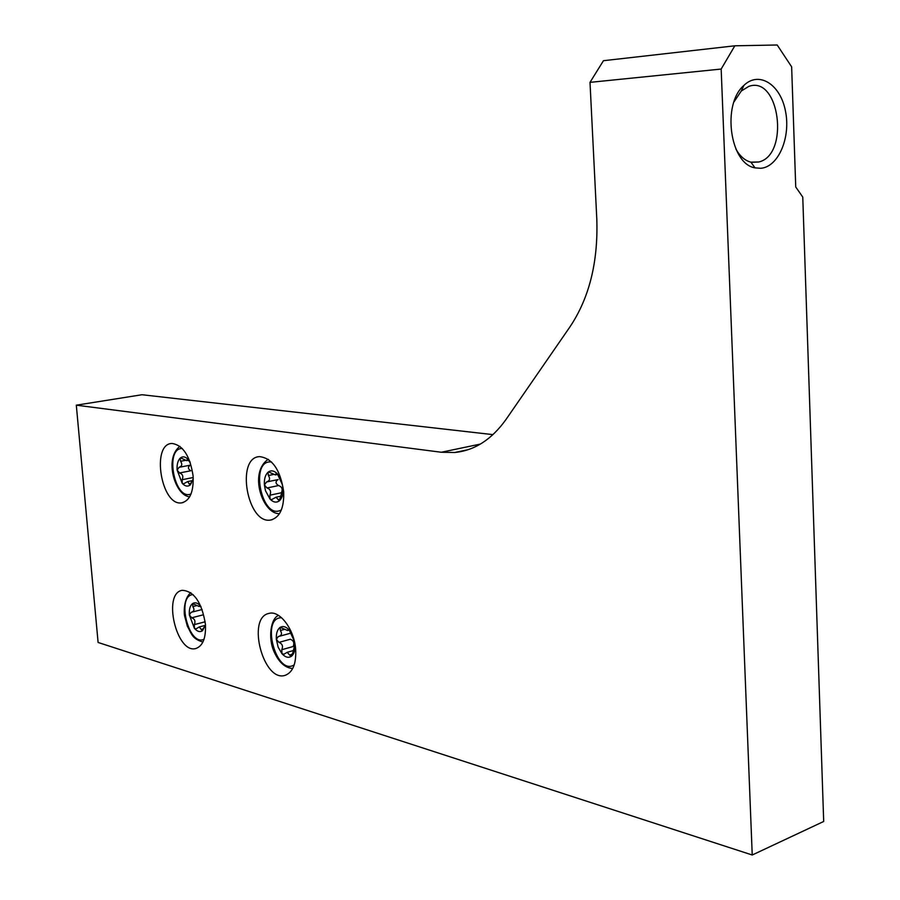 <?xml version="1.0" encoding="UTF-8"?>
<svg xmlns="http://www.w3.org/2000/svg" width="900" height="900" viewBox="0 0 900 900"><rect width="100%" height="100%" fill="white"/><g stroke="black" fill="none" stroke-linecap="round" stroke-linejoin="round"><path stroke-width="1.35" d="M480.353 444.082L441.315 452.25L76.309 405.18L141.986 394.729L492.986 434.632M752.231 855L721.17 69.053L734.839 45.799L777.206 45L791.64 66.825L795.735 186.975L802.766 197.078L823.691 821.475L752.231 855L98.1 642.465L76.309 405.18M295.695 649.822C294.536 629.696 279.844 609.998 268.954 613.418C246.161 617.602 263.61 683.415 285.457 675.225C292.871 672.131 296.28 663.66 295.695 649.822M205.414 624.173C201.814 602.404 194.096 591.12 182.273 590.31C162.124 593.077 176.692 654.75 196.065 648.45C202.961 645.829 206.078 637.74 205.414 624.173M283.691 491.681C280.406 469.946 272.396 458.257 259.639 456.626C235.44 457.223 247.252 524.756 270.709 520.02C279.866 517.523 284.197 508.072 283.691 491.681M193.118 476.089C190.091 456.053 183.071 445.174 172.046 443.464C150.896 443.498 161.145 506.509 181.676 502.853C189.922 500.726 193.736 491.805 193.118 476.089M441.315 452.25L454.714 452.498C474.581 450.54 491.692 439.515 506.048 419.423L569.846 327.026C589.264 298.08 598.241 262.091 596.801 219.049L590.006 82.361L721.17 69.053M734.839 45.799L603.45 60.705L590.006 82.361M760.781 168.289C778.354 167.006 790.909 137.543 785.486 111.15C780.525 84.521 759.082 70.616 743.929 85.376C721.62 104.344 729.979 164.059 755.044 167.861L760.781 168.289M735.908 149.085C739.969 156.251 744.941 160.605 750.859 162.146L758.835 161.977C789.863 154.912 779.546 74.903 748.71 86.434L741.24 91.058L733.95 101.959M193.264 478.609L190.395 484.819C187.875 486.911 185.153 486.416 182.227 483.356L177.131 470.115C176.771 464.681 177.773 460.71 180.124 458.224C182.61 456.075 185.333 456.502 188.291 459.529L190.046 461.891M192.701 477.619L182.149 479.7L182.227 483.356L183.578 483.829L187.65 481.567L189.934 485.044L191.812 481.41M179.55 472.961L190.778 470.779C187.819 468.889 187.672 467.01 190.305 465.165L179.078 467.325L177.131 470.115L179.55 472.961C182.689 474.086 183.555 476.336 182.149 479.7M188.843 460.238L186.716 460.642L180.787 457.954L180.124 458.224L180.596 461.272C182.531 464.243 182.025 466.267 179.078 467.325M190.271 462.848L187.47 458.978L186.716 460.631M264.398 484.92C264.06 479.126 265.264 474.907 267.986 472.275C270.866 470.014 273.971 470.509 277.324 473.771L281.205 480.049L283.061 488.093C283.387 493.976 282.161 498.206 279.382 500.782C276.457 502.965 273.352 502.414 270.045 499.106L265.466 490.669L264.398 484.92L267.019 487.969C270.428 489.184 271.395 491.591 269.899 495.191L270.045 499.106L271.62 499.613L275.951 497.25L279.382 500.782L283.061 488.093L282.352 484.594L277.324 473.771L276.345 473.164L275.321 474.885L268.695 471.994L267.986 472.275L268.38 475.515C270.394 478.688 269.786 480.836 266.558 481.961L264.398 484.92M266.558 481.961L278.111 479.576C275.209 481.534 275.355 483.525 278.561 485.561C281.959 486.743 282.926 489.139 281.441 492.739L269.899 495.191M205.459 624.791L202.545 630.686C200.025 632.408 197.314 631.62 194.4 628.324L189.338 614.925C188.989 609.626 189.99 605.903 192.341 603.765C194.828 601.976 197.55 602.719 200.486 605.981L201.015 606.634M205.155 621.788L194.31 624.611L194.4 628.324L196.065 628.841L199.305 626.951L202.252 630.832L203.951 627.379M191.745 612.169L202.162 609.514L191.149 612.315L189.338 614.925L191.734 617.794C194.839 618.998 195.694 621.27 194.31 624.611M200.621 606.139L199.159 606.51L192.735 603.596L192.803 606.611C194.67 609.356 194.231 611.235 191.464 612.248M200.486 605.981L199.564 605.295L199.159 606.499M294.851 643.613L294.941 644.558C295.256 650.273 294.019 654.221 291.251 656.393C288.338 658.17 285.244 657.27 281.959 653.704L278.156 647.212L276.345 639.337C276.03 633.69 277.222 629.752 279.945 627.525C282.814 625.669 285.919 626.512 289.238 630.056L292.725 635.67M289.845 633.409L278.235 636.592L276.345 639.337L278.944 642.398L290.284 639.248C293.647 640.53 294.604 642.96 293.141 646.515L281.79 649.71L281.959 653.704L283.916 654.232L287.179 652.331L290.981 656.528L292.793 652.871L294.941 644.558M281.79 649.71C283.275 646.144 282.319 643.714 278.944 642.398M294.221 640.913L289.238 630.056L287.572 630.506L280.316 627.367L280.316 630.529C282.229 633.341 281.767 635.31 278.921 636.435M289.238 630.056L288.113 629.303L287.561 630.495M191.036 493.931C174.578 501.424 164.239 447.728 182.284 448.515M185.501 460.35L180.596 461.272M188.145 459.382L187.268 459.551M191.261 483.356L189.281 483.75M281.419 509.816C261.866 521.73 248.929 458.887 271.564 462.015M278.561 485.561L267.019 487.969M273.623 474.457L268.38 475.515M277.088 473.546L276.03 473.76M280.406 499.084L278.01 499.601M204.03 639.259C188.561 646.886 175.984 595.316 193.095 594.607M202.77 614.947L191.734 617.794M196.763 605.61L192.803 606.611M200.081 605.554L199.451 605.711M203.602 628.774L201.42 629.347M294.244 664.83C276.176 676.755 260.235 616.77 281.666 617.783M284.546 629.37L280.316 630.529M288.675 629.516L287.944 629.719M292.5 654.165L289.868 654.908M468.124 449.685L454.714 452.498M183.139 502.549L181.676 502.853M272.216 519.683L270.709 520.02M751.714 162.326L758.835 161.977M742.342 87.008L743.197 86.929M750.859 162.146L755.044 167.861M741.24 91.058L743.929 85.376M189.664 496.8C175.05 495.81 163.8 458.359 179.921 446.355M191.959 480.713L187.65 481.567M279.517 513.619C262.766 514.53 248.287 472.545 268.301 459.281M277.83 474.39L275.321 474.896M281.126 496.136L275.951 497.239M202.894 642.071C191.768 638.55 191.722 633.904 187.335 626.153L184.669 616.185C183.915 614.07 183.285 598.669 190.811 592.684M204.322 625.624L199.305 626.929M292.714 668.52C285.221 667.946 279.09 662.535 274.32 652.286C267.649 638.258 270.844 618.188 278.528 615.409M293.265 650.587L287.179 652.309"/></g></svg>
